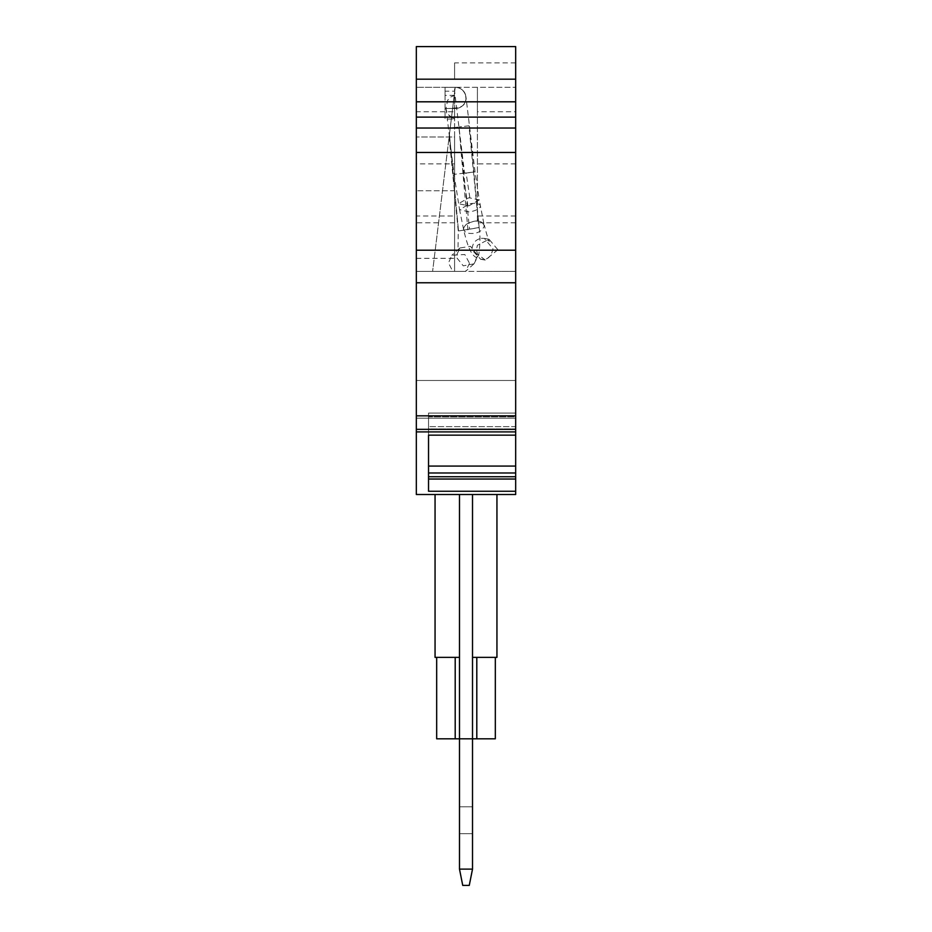 <?xml version="1.0" encoding="UTF-8"?>
<svg xmlns="http://www.w3.org/2000/svg" width="932" height="932" viewBox="0 0 932 932"><rect width="100%" height="100%" fill="white"/><g stroke="black" fill="none" stroke-linecap="round" stroke-linejoin="round"><path stroke-width="0.7" stroke-dasharray="4.66 3.5" d="M495.323 657.375L472.512 657.375L495.323 657.375L495.323 738.808L436.677 738.808L455.2 738.808L436.677 738.808L436.677 657.375L459.488 657.375L436.677 657.375M496.942 494.508L496.942 657.375L472.512 657.375L472.512 494.508L496.942 494.508L496.942 657.375L472.512 657.375L496.942 657.375L496.942 494.508L459.488 494.508L459.488 738.808L472.512 738.808L472.512 869.113L459.488 869.113L459.488 657.375L435.058 657.375L459.488 657.375L435.058 657.375L435.058 494.508L459.488 494.508L435.058 494.508L459.488 494.508L435.058 494.508L435.058 657.375L435.058 494.508M476.8 738.808L476.8 657.375L476.8 738.808L476.8 657.375L472.512 657.375L472.512 494.508L459.488 494.508L472.512 494.508L459.488 494.508L459.488 657.375L459.488 494.508M515.676 476.73L515.676 494.508L416.324 494.508L416.324 431.9L515.676 431.9L515.676 435.162L515.676 413.097L515.676 476.73L428.534 476.73L515.676 476.73L428.534 476.73L428.534 472.99L515.676 472.99M515.676 62.887L454.595 62.887L454.595 79.173L416.324 79.173L416.324 46.6L515.676 46.6L515.676 282.769L416.324 282.769L416.324 431.9M515.676 431.9L515.676 380.489L416.324 380.489L515.676 380.489L416.324 380.489L515.676 380.489L515.676 429.349L515.676 418.177L416.324 418.177L416.324 429.349L416.324 380.489L416.324 418.177L515.676 418.177L515.676 380.489L515.676 429.349L416.324 429.349M515.676 466.082L428.534 466.082L428.534 413.097L515.676 413.097L428.534 413.097L515.676 413.097L515.676 416.849L515.676 413.097L428.534 413.097L428.534 416.849L515.676 416.849L515.676 426.635L428.534 426.635L428.534 416.849L515.676 416.849L515.676 435.162L515.676 426.635L428.534 426.635L428.534 491.246L515.676 491.246M416.324 415.835L515.676 415.835L515.676 429.349M515.676 415.835L515.676 282.769M416.324 79.173L416.324 271.363L515.676 271.363L515.676 87.317L515.676 271.363L416.324 271.363L416.324 250.195L416.324 282.769M515.676 435.162L428.534 435.162L428.534 428.941L515.676 428.941L428.534 428.941L428.534 413.097L428.534 435.162M416.324 215.991L416.324 87.317L416.324 271.363L416.324 215.991L454.595 215.991L454.595 136.992L416.324 136.992L454.595 136.992L454.595 119.063L448.805 115.079L453.872 118.83C449.306 116.78 446.684 113.273 446.009 108.31L447.744 100.085L450.669 96.998L454.595 95.355L454.595 119.063L453.872 118.83L454.595 119.063L454.595 108.45L456.692 108.403A10.59 10.59 0 0 0 466 97.907A10.59 10.59 0 0 1 454.595 108.462L445.042 108.462L445.042 119.051L454.595 119.051M416.324 250.195L515.676 250.195M428.534 466.082L428.534 472.99M515.676 479.036L428.534 479.036L428.534 476.73M428.534 479.036L428.534 491.246M454.595 62.887L454.595 79.173M454.373 87.317L416.324 87.317L455.212 87.317L432.611 271.363L455.212 87.317L515.676 87.317L454.595 87.317L454.595 111.747L416.324 111.747M515.676 215.991L477.405 215.991L477.405 87.317L477.405 111.747L515.676 111.747M515.676 222.795L477.405 222.795L477.405 111.747M477.405 215.991L477.405 222.795M515.676 271.363L477.405 271.363L515.676 271.363M454.595 215.991L454.595 271.363L416.324 271.363L454.595 271.363L454.595 190.745L416.324 190.745L454.595 190.745L454.595 111.747M476.8 657.375L472.512 657.375L472.512 869.113L472.512 494.508M456.307 87.352A10.59 10.59 0 0 0 456.226 87.352L456.482 87.375A10.59 10.59 0 0 1 466 97.907A10.59 10.59 0 0 1 452.649 108.124L455.2 87.398L456.762 87.398A10.59 10.59 0 0 1 466 97.907A10.59 10.59 0 0 1 452.649 108.124L450.203 128.068L458.952 127.008L450.203 128.068L449.41 134.534L455.2 87.398L456.738 87.398C462.47 88.598 465.546 92.093 466 97.907C465.487 91.895 462.26 88.377 456.307 87.352L454.373 87.375A10.59 10.59 0 0 1 454.595 87.352L445.042 87.352L445.042 108.462L456.692 108.403M454.595 163.869L454.595 271.363L454.595 163.869L416.324 163.869M454.595 222.795L416.324 222.795M455.83 87.317L454.979 87.317L455.83 87.317M464.544 173.084L454.024 174.366L475.064 171.896L464.544 173.084L454.595 91.196L445.042 91.196L445.042 87.352L456.482 87.375M497.863 249.706L485.292 260.075L477.405 254.005L476.45 249.625L477.405 245.256L489.02 239.244L497.863 249.706M454.595 95.355L445.042 95.355L445.042 91.196M445.042 95.355L445.042 119.051M454.035 174.366L459.558 209.653L469.017 211.913A10.59 3.984 169.6 0 0 469.973 211.785A10.59 3.984 169.6 0 0 480.388 205.821L479.293 199.891L468.878 205.844L458.474 203.712L468.878 197.747L479.293 199.891L475.064 171.896L465.93 96.66L469.46 125.727L479.141 227.629L458.521 230.973L478.873 227.548L468.971 125.797L458.952 127.008L468.971 125.797M449.445 134.231L458.521 230.961L449.445 134.231M477.277 256.253L473.922 263.861L463.274 265.841L456.389 257.302L456.284 255.846L459.954 247.959L470.497 246.328L477.184 254.785L477.277 256.253M469.495 263.302L465.604 271.363L452.719 271.363L448.502 262.894L451.857 255.286L464.835 254.518L469.495 263.302M473.922 263.861L465.604 271.363L452.719 271.363M452.649 108.124C471.01 108.03 464.474 94.214 465.918 96.613C466.932 97.557 462.855 86.641 456.762 87.398A10.59 10.59 0 0 1 456.762 87.41M472.512 869.113L459.488 869.113L462.738 885.4L469.262 885.4L472.512 869.113L469.262 885.4L462.738 885.4L469.262 885.4L472.512 869.113L459.488 869.113L462.738 885.4L459.488 869.113L459.488 738.808L472.512 738.808L472.512 657.375M472.512 820.253C472.512 802.918 472.512 802.918 472.512 820.253C472.512 802.918 472.512 802.918 472.512 820.253C472.512 837.588 472.512 837.588 472.512 820.253C472.512 837.588 472.512 837.588 472.512 820.253C472.512 802.918 472.512 802.918 472.512 820.253C472.512 802.918 472.512 802.918 472.512 820.253C472.512 837.588 472.512 837.588 472.512 820.253C472.512 837.588 472.512 837.588 472.512 820.253M459.488 820.253L459.488 833.686L459.488 820.253C459.488 802.918 459.488 802.918 459.488 820.253C459.488 802.918 459.488 802.918 459.488 820.253L459.488 833.686L459.488 820.253C459.488 802.918 459.488 802.918 459.488 820.253C459.488 802.918 459.488 802.918 459.488 820.253M459.488 657.375L459.488 738.808L472.512 738.808L459.488 738.808L459.488 869.113M455.2 738.808L455.2 657.375M515.676 163.869L477.405 163.869M416.324 258.339L454.595 258.339M469.833 197.619L466.117 173.061L475.064 171.896M467.934 205.984L462.994 173.282M464.567 173.247L466.117 173.061M481.331 238.336L484.407 238.417L493.005 248.844C491.292 255.904 488.217 259.411 483.743 259.341L480.667 259.259L472.14 250.102L472.07 248.844C472.664 242.937 475.751 239.431 481.331 238.336M463.623 229.645L459.558 209.653L469.973 203.689A10.59 3.984 169.6 0 1 470.928 203.56A10.59 3.984 169.6 0 1 480.388 205.821L484.349 226.057C482.741 221.886 479.456 220.278 474.516 221.222L473.957 221.303C467.887 222.538 464.427 224.962 463.565 228.573C463.985 232.243 467.258 233.85 473.398 233.408C478.512 233.023 482.17 230.565 484.349 226.057L484.372 226.185C482.764 222.026 479.491 220.406 474.539 221.35L473.98 221.432C467.922 222.713 464.451 225.136 463.588 228.713L463.623 229.645C470.474 259.166 475.588 256.789 480.667 259.259L485.292 260.086M489.02 239.244L484.407 238.417L489.323 241.178C489.882 241.609 488.706 242.879 484.314 225.125L484.372 226.185M467.911 229.901L458.952 127.008L469.472 228.608M446.009 108.357L454.024 174.366M449.131 136.829L458.241 230.891L457.996 250.463L459.954 247.959M474.085 263.709L478.792 254.471C480.213 243.986 480.33 235.039 479.141 227.629M459.651 248.227L451.857 255.286M472.512 833.686L459.488 833.686L472.512 833.686M472.512 806.809L459.488 806.809L472.512 806.809"/><path stroke-width="1.4" d="M416.324 282.769L515.676 282.769L515.676 435.162L428.534 435.162L428.534 491.246L515.676 491.246L515.676 494.508L416.324 494.508L416.324 117.117L515.676 117.117L515.676 46.6L416.324 46.6L416.324 117.117M515.676 117.117L515.676 128.034L416.324 128.034M515.676 282.769L515.676 128.034M515.676 491.246L515.676 435.162M515.676 431.9L416.324 431.9M459.488 494.508L459.488 657.375L435.058 657.375L435.058 494.508M436.677 657.375L436.677 738.808L472.512 738.808L472.512 657.375L496.942 657.375L496.942 494.508M515.676 479.036L428.534 479.036L428.534 491.246M515.676 476.73L428.534 476.73L428.534 479.036M428.534 435.162L428.534 472.99L515.676 472.99M428.534 472.99L428.534 476.73M428.534 466.082L515.676 466.082M515.676 250.195L416.324 250.195M515.676 152.464L416.324 152.464M459.488 657.375L459.488 869.113L472.512 869.113L472.512 738.808L495.323 738.808L495.323 657.375M472.512 869.113L469.262 885.4L462.738 885.4L459.488 869.113M472.512 657.375L472.512 494.508M515.676 415.835L416.324 415.835M515.676 101.809L416.324 101.809M416.324 79.173L515.676 79.173M455.2 738.808L455.2 657.375M476.8 738.808L476.8 657.375M515.676 429.349L416.324 429.349"/></g></svg>
